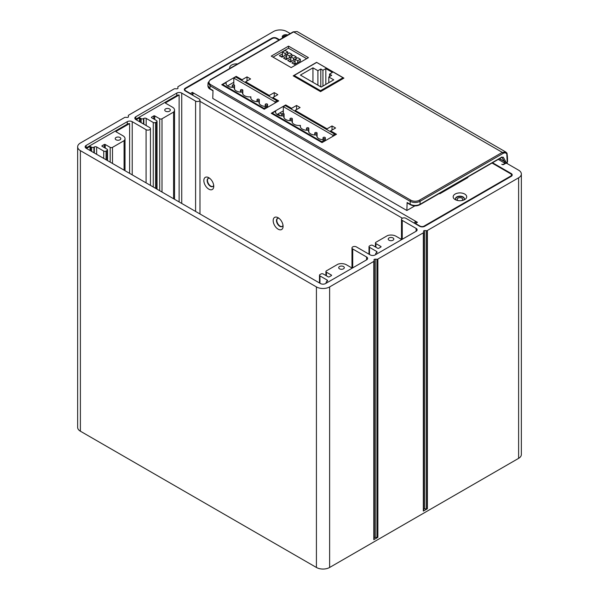 <?xml version="1.0" encoding="UTF-8"?>
<svg xmlns="http://www.w3.org/2000/svg" width="599" height="599" viewBox="0 0 599 599"><rect width="100%" height="100%" fill="white"/><g stroke="black" fill="none" stroke-linecap="round" stroke-linejoin="round"><path stroke-width="0.9" d="M290.223 33.559L286.711 31.53A9.337 5.391 0 0 0 273.503 31.53L178.158 86.578A1.168 0.674 0 0 0 177.813 87.05A1.168 0.674 0 0 0 177.821 87.117L177.97 88.09A1.168 0.674 180 0 1 177.978 88.15A1.168 0.674 180 0 1 176.705 88.824L175.013 88.734A1.168 0.674 0 0 0 174.084 88.929L128.643 115.165A1.168 0.674 0 0 0 128.298 115.644A1.168 0.674 0 0 0 128.306 115.704L128.456 116.678A1.168 0.674 180 0 1 128.463 116.738A1.168 0.674 180 0 1 127.19 117.411L125.498 117.322A1.168 0.674 0 0 0 124.562 117.516L80.386 143.026A9.337 5.391 0 0 0 77.653 146.837A9.337 5.391 0 0 0 80.386 150.648L316.422 286.921A9.337 5.391 0 0 0 329.622 286.921L373.798 261.411A1.168 0.674 0 0 0 374.143 260.939A1.168 0.674 0 0 0 374.135 260.872L373.986 259.899A1.168 0.674 180 0 1 373.978 259.839A1.168 0.674 180 0 1 375.251 259.165L376.943 259.255A1.168 0.674 0 0 0 377.879 259.06L423.321 232.824L423.321 511.089L427.394 508.738A1.168 0.674 180 0 1 426.466 508.933L424.773 508.843L424.773 230.578L426.466 230.667A1.168 0.674 0 0 0 427.394 230.473L518.614 177.806A9.337 5.391 0 0 0 521.347 173.995A9.337 5.391 0 0 0 518.614 170.183L507.061 163.512A1.168 0.674 0 0 0 505.406 163.512L503.759 164.463A1.168 0.674 180 0 1 502.104 164.463L501.775 164.276A1.168 0.674 0 0 0 503.43 164.276L505.736 162.943L504.41 162.943L504.336 161.633A0.936 0.539 -3.5 0 0 505.653 161.58L505.736 162.943L507.555 161.693L507.39 156.616A0.936 0.539 176.5 0 1 507.39 156.616L507.061 153.539A0.936 0.884 -7 0 0 506.964 153.172M423.321 511.089A1.168 0.674 0 0 0 423.658 510.61A1.168 0.674 0 0 0 423.658 510.55L423.658 232.412M423.658 509.172A1.168 0.674 180 0 1 424.773 508.843M373.798 261.411L373.798 539.677L377.879 537.325A1.168 0.674 180 0 1 376.943 537.52L375.251 537.43L375.251 259.165M373.798 539.677A1.168 0.674 0 0 0 374.143 539.205A1.168 0.674 0 0 0 374.135 539.137L374.135 260.999M374.143 537.76A1.168 0.674 180 0 1 375.251 537.43M86.496 148.455L90.015 146.426A1.632 0.943 180 0 1 90.621 146.65L91.61 147.219A1.632 0.943 0 0 0 93.923 147.219L94.335 146.98A1.632 0.943 180 0 1 96.641 146.98L103.739 151.075A1.632 0.943 0 0 0 106.053 151.075L107.041 150.506A1.632 0.943 0 0 0 107.52 149.84A1.632 0.943 0 0 0 107.041 149.173L102.092 146.313A0.704 0.404 180 0 1 102.092 145.737L104.241 144.501A0.704 0.404 180 0 1 105.229 144.501L110.179 147.361A1.632 0.943 0 0 0 112.492 147.361L124.075 140.675A7.001 4.043 0 0 0 125.019 138.639A7.001 4.043 0 0 0 122.975 135.778L116.206 131.877A1.632 0.943 180 0 1 115.824 131.525L129.609 123.566L129.609 173.343M124.075 140.675L124.075 170.153M90.015 146.426L90.015 150.491M492.573 162.771L511.187 173.515A3.504 2.022 180 0 1 512.212 174.945A3.504 2.022 180 0 1 511.187 176.376L424.698 226.31A3.504 2.022 180 0 1 419.742 226.31L405.882 218.306A2.568 1.483 0 0 0 403.082 217.984A2.568 1.483 0 0 0 401.495 219.354A2.568 1.483 0 0 0 402.251 220.402L416.11 228.406A3.504 2.022 180 0 1 417.136 229.836A3.504 2.022 180 0 1 416.11 231.266L375.176 254.897A3.504 2.022 180 0 1 370.227 254.897L356.36 246.893A2.568 1.483 0 0 0 353.567 246.571A2.568 1.483 0 0 0 351.98 247.941A2.568 1.483 0 0 0 352.729 248.989L366.595 256.993A3.504 2.022 180 0 1 367.621 258.424A3.504 2.022 180 0 1 366.595 259.854L325.497 283.582A3.504 2.022 180 0 1 320.547 283.582L86.166 148.267A3.504 2.022 180 0 1 85.14 146.837A3.504 2.022 180 0 1 86.166 145.407L127.265 121.679A3.504 2.022 180 0 1 132.214 121.679L146.081 129.684A2.568 1.483 0 0 0 148.874 130.005A2.568 1.483 0 0 0 150.461 128.635A2.568 1.483 0 0 0 149.713 127.587L135.846 119.583A3.504 2.022 180 0 1 134.82 118.153A3.504 2.022 180 0 1 135.846 116.723L176.78 93.092A3.504 2.022 180 0 1 181.729 93.092L195.596 101.096A2.568 1.483 0 0 0 198.396 101.418A2.568 1.483 0 0 0 199.976 100.048A2.568 1.483 0 0 0 199.227 99L185.361 90.996A3.504 2.022 180 0 1 184.335 89.565A3.504 2.022 180 0 1 185.361 88.135L271.856 38.201A3.504 2.022 180 0 1 276.805 38.201L279.493 39.751M129.609 123.566A3.504 2.022 0 0 0 127.265 124.158L86.166 147.886A3.504 2.022 0 0 0 85.874 148.073M352.234 268.142L346.462 264.81A7.001 4.043 0 0 0 337.986 264.174L326.403 270.86A1.632 0.943 0 0 0 325.923 271.527A1.632 0.943 0 0 0 326.403 272.193L331.359 275.053A0.704 0.404 180 0 1 331.359 275.63L329.21 276.865A0.704 0.404 180 0 1 328.222 276.865L323.265 274.005A1.632 0.943 0 0 0 320.959 274.005L319.963 274.582A1.632 0.943 0 0 0 319.492 275.248A1.632 0.943 0 0 0 319.963 275.914L327.061 280.01A1.632 0.943 180 0 1 327.541 280.676A1.632 0.943 180 0 1 327.061 281.343L326.65 281.582A1.632 0.943 0 0 0 326.17 282.249A1.632 0.943 0 0 0 326.65 282.915M401.749 239.555L395.976 236.223A7.001 4.043 0 0 0 387.508 235.587L375.925 242.273A1.632 0.943 0 0 0 375.446 242.939A1.632 0.943 0 0 0 375.925 243.606L380.874 246.466A0.704 0.404 180 0 1 380.874 247.035L378.725 248.278A0.704 0.404 180 0 1 377.737 248.278L372.788 245.418A1.632 0.943 0 0 0 370.474 245.418L369.486 245.987A1.632 0.943 0 0 0 369.006 246.661A1.632 0.943 0 0 0 369.486 247.327L376.584 251.423A1.632 0.943 180 0 1 377.063 252.089A1.632 0.943 180 0 1 376.584 252.756L376.172 252.995A1.632 0.943 0 0 0 375.693 253.662A1.632 0.943 0 0 0 376.172 254.328M136.175 119.77L139.53 117.838A1.632 0.943 180 0 1 140.136 118.055L141.124 118.632A1.632 0.943 0 0 0 143.438 118.632L143.85 118.392A1.632 0.943 180 0 1 146.163 118.392L153.262 122.488A1.632 0.943 0 0 0 155.568 122.488L156.564 121.919A1.632 0.943 0 0 0 157.043 121.253A1.632 0.943 0 0 0 156.564 120.579L151.607 117.726A0.704 0.404 180 0 1 151.607 117.149L153.756 115.914A0.704 0.404 180 0 1 154.744 115.914L159.693 118.774A1.632 0.943 0 0 0 162.007 118.774L173.59 112.08A7.001 4.043 0 0 0 174.541 110.051A7.001 4.043 0 0 0 172.49 107.191L165.721 103.283A1.632 0.943 180 0 1 165.339 102.938L179.123 94.979L179.123 201.938M179.123 94.979A3.504 2.022 0 0 0 176.78 95.57L135.846 119.201A3.504 2.022 0 0 0 135.554 119.388M173.59 112.08L173.59 198.741M139.53 117.838L139.53 121.709M116.041 139.784A2.8 1.617 180 0 1 115.218 138.639A2.8 1.617 180 0 1 116.947 137.149A2.8 1.617 180 0 1 120.002 137.5A2.8 1.617 180 0 1 120.818 138.639A2.8 1.617 180 0 1 119.089 140.136A2.8 1.617 180 0 1 116.041 139.784M498.346 159.439L504.41 162.943M423.321 232.824A1.168 0.674 0 0 0 423.658 232.345A1.168 0.674 0 0 0 423.658 232.285L423.5 231.311A1.168 0.674 180 0 1 423.5 231.251A1.168 0.674 180 0 1 424.773 230.578M287.76 34.982A3.616 2.089 0 0 0 283.327 35.296A3.616 2.089 0 0 0 282.788 37.849M283.035 37.707A2.92 1.685 180 0 1 282.968 37.34A2.92 1.685 180 0 1 283.821 36.15A2.92 1.685 180 0 1 286.517 35.7M414.845 205.891L406.871 210.496L212.765 98.423L212.997 90.449L209.935 88.674L207.89 85.672L208.063 82.812L210.107 85.822L410.173 201.324A0.936 0.539 -60 0 1 410.832 200.208A6.065 3.504 0 0 0 419.412 200.208L502.284 152.363L505.818 152.041L506.904 153.059A0.936 0.711 -34 0 0 506.709 152.88M192.549 94.762L191.965 94.807M464.36 198.913A4.433 2.561 0 0 0 463.072 197.296A4.433 2.561 0 0 0 458.392 196.704A4.433 2.561 0 0 0 455.51 198.913M280.901 115.847L277.794 114.057M192.391 95.046A2.8 1.617 -60 0 1 193.949 93.279L192.294 92.328L192.294 94.612M190.317 93.848L192.294 92.328M278.999 40.036L276.311 38.486A2.8 1.617 0 0 0 272.35 38.486L185.69 88.517A2.8 1.617 0 0 0 184.874 89.655A2.8 1.617 0 0 0 185.69 90.801L190.317 93.474M440.916 192.593A2.8 1.617 -120 0 1 441.448 192.818L439.801 193.769L439.337 193.507M467.4 177.304L467.856 177.566L466.209 178.524A2.8 1.617 60 0 0 465.678 178.3M415.781 223.262L415.781 221.353L417.436 222.311L415.451 223.449L420.071 226.123A2.8 1.617 0 0 0 424.032 226.123L510.692 176.091A2.8 1.617 0 0 0 511.509 174.945A2.8 1.617 0 0 0 510.692 173.807L492.079 163.055M455.15 194.054A6.769 3.908 180 0 1 464.719 194.054A6.769 3.908 180 0 1 464.719 199.579L464.719 199.579A6.769 3.908 180 0 1 455.15 199.579L455.15 199.579A6.769 3.908 180 0 1 455.15 194.054M229.776 68.458A6.769 3.908 180 0 1 231.663 65.029A6.769 3.908 180 0 1 237.608 63.936M279.778 112.912L281.747 114.05M456.153 200.059A4.433 2.561 180 0 1 455.502 198.726A4.433 2.561 180 0 1 456.797 196.914A4.433 2.561 180 0 1 463.072 196.914A4.433 2.561 180 0 1 464.367 198.726A4.433 2.561 180 0 1 463.723 200.059M407.11 202.514L410.173 204.289L410.173 201.324C413.475 202.881 416.769 202.881 420.071 201.324L420.071 204.289C416.769 205.839 413.475 205.839 410.173 204.289A0.936 0.539 -60 0 0 410.367 204.738L407.298 202.971A0.936 0.539 -60 0 1 407.11 202.514L406.871 210.496M521.347 173.995L521.347 454.544A9.337 5.391 180 0 1 518.614 458.355L329.622 567.47A9.337 5.391 180 0 1 316.422 567.47L80.386 431.198A9.337 5.391 180 0 1 77.653 427.386L77.653 146.837M507.555 161.693L507.061 153.539A0.936 0.539 -3.5 0 1 506.791 153.936A6.065 3.624 118.2 0 0 502.943 153.479A0.936 0.539 -120 0 0 502.284 152.363L293.637 31.904L297.097 31.53L293.173 31.859A0.936 0.539 60 0 1 293.637 31.904L210.766 79.749A6.065 3.504 0 0 0 210.766 84.699L410.832 200.208M501.296 157.417L503.325 157.23L501.296 157.417L502.067 157.544L504.253 161.356L499.641 158.69M503.325 157.23L505.653 161.58M233.805 82.273L227.56 85.882M245.597 82.228L245.193 82.467M272.837 97.951L272.433 98.191M330.603 131.308L330.199 131.54M283.327 110.86L277.075 114.469M295.12 110.822L294.715 111.055M236.201 77.271L236.201 76.358L242.063 79.734L242.063 80.655M242.063 79.734L247.013 76.882L250.577 78.941L245.627 81.793L269.295 95.458L274.245 92.605L277.816 94.664L272.859 97.517L278.722 100.902L264.264 109.25L221.742 84.706L236.201 76.358M293.211 75.841L316.586 62.348L343.916 78.125L320.547 91.625L293.211 75.841M308.433 57.639L291.166 67.605L271.257 56.111L288.523 46.145L308.433 57.639M335.582 128.014L330.633 130.874L336.488 134.258L322.03 142.607L271.257 113.293L285.716 104.945L291.578 108.329L296.527 105.469L300.092 107.528L295.142 110.388L327.061 128.815L332.018 125.955L335.582 128.014M505.504 161.034A0.936 0.704 150.2 0 1 504.253 161.356L499.439 158.802M320.547 91.625L320.547 90.704L342.995 77.75L316.586 62.348M288.523 46.145L288.523 48.205L273.039 57.145M274.245 92.605L274.245 96.724M269.295 95.458L269.295 96.379M245.627 81.793L245.575 82.684M247.013 76.882L247.013 81M272.859 97.517L272.807 98.408M330.581 131.758L330.633 130.874M332.018 125.955L332.018 130.073M327.061 129.728L327.061 128.815M295.09 111.272L295.142 110.388M296.527 109.587L296.527 105.469M291.578 109.243L291.578 108.329M285.716 105.858L285.716 104.945M415.451 223.831L415.451 223.449M193.949 93.279L415.781 221.353A2.8 1.617 120 0 0 414.223 223.127M208.287 178.345A4.672 2.696 -120 0 0 207.778 182.133A4.672 2.696 -120 0 0 210.781 186.102A4.672 2.696 -120 0 0 212.944 186.416M277.614 218.373A4.672 2.696 -120 0 0 277.105 222.154A4.672 2.696 -120 0 0 280.107 226.123A4.672 2.696 -120 0 0 282.271 226.437M208.804 189.149A7.001 4.043 60 0 1 203.847 180.569A7.001 4.043 60 0 1 208.804 177.708A7.001 4.043 60 0 1 208.804 177.716A7.001 4.043 60 0 1 213.753 186.289A7.001 4.043 60 0 1 208.804 189.149M278.123 229.17A7.001 4.043 60 0 1 273.174 220.597A7.001 4.043 60 0 1 278.123 217.737L278.123 217.737A7.001 4.043 60 0 1 283.08 226.31A7.001 4.043 60 0 1 278.123 229.17M213.671 185.188A4.672 2.696 60 0 1 212.787 186.521A4.672 2.696 60 0 1 210.451 186.289A4.672 2.696 60 0 1 207.404 182.178A4.672 2.696 60 0 1 208.115 178.435A4.672 2.696 60 0 1 209.71 178.337M282.99 225.217A4.672 2.696 60 0 1 282.107 226.542A4.672 2.696 60 0 1 279.778 226.31A4.672 2.696 60 0 1 276.723 222.199A4.672 2.696 60 0 1 277.442 218.455A4.672 2.696 60 0 1 279.037 218.358M458.31 200.613A2.8 1.617 180 0 1 457.958 200.44A2.8 1.617 180 0 1 457.134 199.295A2.8 1.617 180 0 1 458.864 197.805A2.8 1.617 180 0 1 461.919 198.149A2.8 1.617 180 0 1 462.735 199.295A2.8 1.617 180 0 1 461.559 200.613M165.556 111.197A2.8 1.617 180 0 1 164.732 110.051A2.8 1.617 180 0 1 166.462 108.561A2.8 1.617 180 0 1 169.517 108.906A2.8 1.617 180 0 1 170.341 110.051A2.8 1.617 180 0 1 168.611 111.549A2.8 1.617 180 0 1 165.556 111.197M339.528 268.816A2.8 1.617 180 0 1 338.705 267.671A2.8 1.617 180 0 1 340.434 266.173A2.8 1.617 180 0 1 343.489 266.525A2.8 1.617 180 0 1 344.305 267.671A2.8 1.617 180 0 1 342.576 269.161A2.8 1.617 180 0 1 339.528 268.816M389.043 240.221A2.8 1.617 180 0 1 388.219 239.083A2.8 1.617 180 0 1 389.949 237.586A2.8 1.617 180 0 1 393.004 237.938A2.8 1.617 180 0 1 393.828 239.083A2.8 1.617 180 0 1 392.098 240.573A2.8 1.617 180 0 1 389.043 240.221M306.651 58.672L288.523 48.205M342.995 77.75L342.995 78.664M316.586 62.498L294.139 75.459L320.547 90.704M294.139 76.373L294.139 75.459M321.206 87.087L300.406 75.077L312.955 67.837L317.904 70.697L320.794 69.027L322.936 70.263L325.826 68.6L332.43 72.412L329.54 74.081L331.689 75.317L328.799 76.986L333.748 79.847L321.206 87.087M328.799 82.699L328.799 76.986M329.54 76.552L329.54 74.081M325.826 84.414L325.826 68.6M322.936 86.084L322.936 70.263M320.794 86.848L320.794 69.027M317.904 85.178L317.904 70.697M312.955 82.318L312.955 67.837M286.674 54.494L281.987 57.205L279.344 55.677L282.481 53.865L282.481 51.963L285.124 50.436L287.767 51.963L285.124 53.483L282.481 51.963M290.867 56.912L286.18 59.623L283.537 58.096L286.674 56.284L286.674 54.382L289.317 52.854L291.96 54.382L289.317 55.902L286.674 54.382M295.06 59.338L290.373 62.041L287.73 60.514L290.867 58.709L290.867 56.8L293.51 55.273L296.146 56.8L293.51 58.328L290.867 56.8M291.923 62.94L295.06 61.128L295.06 59.219L297.703 57.699L300.339 59.219L300.339 61.128L294.566 64.46L291.923 62.94M280.998 56.628L282.481 55.774L283.469 56.343M282.481 55.774L282.481 53.865M285.124 55.393L285.124 53.483M287.767 51.963L287.767 53.753M285.191 59.046L286.674 58.193L287.662 58.762M286.674 58.193L286.674 56.284M289.317 57.811L289.317 55.902M291.96 54.382L291.96 56.171M289.384 61.472L290.867 60.611L291.855 61.188M290.867 60.611L290.867 58.709M293.51 60.229L293.51 58.328M296.146 56.8L296.146 58.59M293.577 63.891L295.06 63.03L296.048 63.606M295.06 63.03L295.06 61.128M297.703 62.655L297.703 60.746L295.06 59.219M297.703 60.746L300.339 59.219M321.7 142.412L321.7 141.686L272.186 113.099L272.186 113.825M325.152 140.802L325.152 139.694L321.7 141.686M335.313 134.932L334.736 134.161L332.842 135.254L332.842 136.362M263.927 109.063L263.927 108.337L222.663 84.511L222.663 85.238M233.805 84.833L233.805 78.08L235.707 76.986L276.97 100.812L275.068 101.905L275.068 103.013M226.115 84.122L226.115 82.52L222.663 84.511M267.386 107.446L267.386 106.345L263.927 108.337M277.547 101.583L276.97 100.812M267.386 106.345A7.001 4.043 180 0 1 258.993 102.384A7.001 4.043 180 0 1 259.127 101.575A7.001 4.043 180 0 1 250.741 97.615A7.001 4.043 180 0 1 250.876 96.813A7.001 4.043 180 0 1 242.483 92.852A7.001 4.043 180 0 1 242.625 92.051A7.001 4.043 180 0 1 234.231 88.083A7.001 4.043 180 0 1 234.374 87.282A7.001 4.043 180 0 1 225.98 83.321A7.001 4.043 180 0 1 226.115 82.52M259.127 103.185L259.127 101.575M250.876 96.813L250.876 98.416M233.805 78.08L275.068 101.905M242.625 92.051L242.625 93.654M234.374 87.282L234.374 88.892M232.569 85.942A1.168 0.674 0 0 0 233.842 86.091A1.168 0.674 0 0 0 234.561 85.462A1.168 0.674 0 0 0 234.216 84.991A1.168 0.674 0 0 0 232.951 84.841A1.168 0.674 0 0 0 232.225 85.462A1.168 0.674 0 0 0 232.569 85.942M240.82 90.704A1.168 0.674 0 0 0 242.093 90.853A1.168 0.674 0 0 0 242.812 90.232A1.168 0.674 0 0 0 242.475 89.753A1.168 0.674 0 0 0 241.202 89.61A1.168 0.674 0 0 0 240.484 90.232A1.168 0.674 0 0 0 240.82 90.704M257.33 100.235A1.168 0.674 0 0 0 258.603 100.385A1.168 0.674 0 0 0 259.322 99.763A1.168 0.674 0 0 0 258.978 99.284A1.168 0.674 0 0 0 257.705 99.135A1.168 0.674 0 0 0 256.986 99.763A1.168 0.674 0 0 0 257.33 100.235M265.582 105.005A1.168 0.674 0 0 0 266.854 105.147A1.168 0.674 0 0 0 267.573 104.525A1.168 0.674 0 0 0 267.229 104.046A1.168 0.674 0 0 0 265.956 103.904A1.168 0.674 0 0 0 265.237 104.525A1.168 0.674 0 0 0 265.582 105.005M283.327 113.421L283.327 106.667L285.221 105.574L334.736 134.161M275.637 112.709L275.637 111.107L272.186 113.099M283.327 106.667L332.842 135.254M325.152 139.694A7.001 4.043 180 0 1 316.759 135.733A7.001 4.043 180 0 1 316.901 134.932A7.001 4.043 180 0 1 308.507 130.971A7.001 4.043 180 0 1 308.65 130.17A7.001 4.043 180 0 1 300.256 126.202A7.001 4.043 180 0 1 300.391 125.401A7.001 4.043 180 0 1 292.005 121.44A7.001 4.043 180 0 1 292.14 120.639A7.001 4.043 180 0 1 283.746 116.678A7.001 4.043 180 0 1 283.889 115.869A7.001 4.043 180 0 1 275.495 111.908A7.001 4.043 180 0 1 275.637 111.107M316.901 136.535L316.901 134.932M308.65 130.17L308.65 131.773M300.391 125.401L300.391 127.003M292.14 120.639L292.14 122.241M283.889 115.869L283.889 117.479M282.084 114.529A1.168 0.674 0 0 0 283.357 114.679A1.168 0.674 0 0 0 284.076 114.057A1.168 0.674 0 0 0 283.739 113.578A1.168 0.674 0 0 0 282.466 113.428A1.168 0.674 0 0 0 281.747 114.057A1.168 0.674 0 0 0 282.084 114.529M290.343 119.298A1.168 0.674 0 0 0 291.608 119.441A1.168 0.674 0 0 0 292.334 118.819A1.168 0.674 0 0 0 291.99 118.34A1.168 0.674 0 0 0 290.717 118.198A1.168 0.674 0 0 0 289.998 118.819A1.168 0.674 0 0 0 290.343 119.298M306.845 128.822A1.168 0.674 0 0 0 308.118 128.972A1.168 0.674 0 0 0 308.837 128.351A1.168 0.674 0 0 0 308.492 127.872A1.168 0.674 0 0 0 307.227 127.729A1.168 0.674 0 0 0 306.501 128.351A1.168 0.674 0 0 0 306.845 128.822M315.096 133.592A1.168 0.674 0 0 0 316.369 133.734A1.168 0.674 0 0 0 317.088 133.113A1.168 0.674 0 0 0 316.751 132.634A1.168 0.674 0 0 0 315.478 132.491A1.168 0.674 0 0 0 314.76 133.113A1.168 0.674 0 0 0 315.096 133.592M323.348 138.354A1.168 0.674 0 0 0 324.621 138.504A1.168 0.674 0 0 0 325.347 137.875A1.168 0.674 0 0 0 325.002 137.403A1.168 0.674 0 0 0 323.73 137.253A1.168 0.674 0 0 0 323.011 137.875A1.168 0.674 0 0 0 323.348 138.354M112.492 163.467L112.492 147.361M110.179 147.361L110.179 162.127M105.229 148.125L105.229 144.501M104.241 144.501L104.241 147.549M102.092 146.313L102.092 145.737M107.041 150.506L107.041 160.322M106.053 159.746L106.053 151.075M103.739 151.075L103.739 158.413M96.641 154.317L96.641 146.98M94.335 146.98L94.335 152.985M93.923 152.745L93.923 147.219M91.61 147.219L91.61 151.412M90.621 150.836L90.621 146.643M86.166 147.886L86.166 145.407M327.061 280.01L327.061 281.343M319.963 283.252L319.963 275.914M331.359 275.053L331.359 275.63M326.403 275.817L326.403 272.193M366.595 256.993L366.595 259.854M352.729 267.858L352.729 248.989M376.584 251.423L376.584 252.756M369.486 254.47L369.486 247.327M380.874 246.466L380.874 247.035M375.925 247.23L375.925 243.606M416.11 228.406L416.11 231.266M402.251 239.271L402.251 220.402M185.361 88.742L185.361 88.135M195.596 101.096L195.596 211.447M181.729 203.443L181.729 93.092M176.78 93.092L176.78 95.57M162.007 192.054L162.007 118.774M159.693 118.774L159.693 190.722M154.744 119.53L154.744 115.914M153.756 115.914L153.756 118.961M151.607 117.726L151.607 117.149M156.564 121.919L156.564 188.91M155.568 188.333L155.568 122.488M153.262 122.488L153.262 187M146.163 125.535L146.163 118.392M143.85 118.392L143.85 124.203M143.438 123.963L143.438 118.632M141.124 118.632L141.124 122.63M140.136 122.061L140.136 118.055M135.846 119.201L135.846 116.723M146.081 129.684L146.081 182.86M132.214 174.856L132.214 121.679M127.265 121.679L127.265 124.158M276.805 38.77L276.805 38.201M271.856 38.201L271.856 38.77M185.69 91.183L185.69 90.801M441.448 192.818L466.209 178.524M210.766 84.699A0.936 0.539 -60 0 0 210.107 85.822L209.935 88.674A0.936 0.539 -60 0 0 210.129 89.131L212.989 90.786M507.39 156.579A0.936 0.539 176.5 0 1 507.39 156.601L507.555 159.259M316.422 286.921L316.422 567.47M80.386 150.648L80.386 431.198M329.622 567.47L329.622 286.921M377.879 537.325L377.879 259.06M427.394 508.738L427.394 230.473M518.614 458.355L518.614 177.806M376.943 259.255L376.943 537.52M426.466 230.667L426.466 508.933M507.076 153.658A0.936 0.861 -6.2 0 0 507.068 153.599L507.054 153.464A0.936 0.936 0 0 0 506.904 153.059A0.936 0.711 -34 0 1 506.791 153.936L507.278 163.639M419.412 200.208A0.936 0.539 -120 0 1 420.071 201.324L502.943 153.479M501.955 157.013L420.071 204.289A0.936 0.539 -120 0 1 419.877 204.738C416.709 206.266 413.535 206.266 410.367 204.738M210.766 79.749A0.936 0.539 -120 0 0 210.301 79.704L293.173 31.859M507.383 156.496A0.936 0.861 -6.2 0 0 507.383 156.436L507.068 153.599A0.936 0.861 -6.2 0 0 507.061 153.531M510.692 176.091L510.692 176.66M424.032 226.609L424.032 226.123M199.976 101.336L402.423 218.216M511.187 173.515L511.187 174.189M125.019 170.7L125.019 138.639M107.52 149.84L107.52 160.599M326.17 282.249L326.17 283.192M319.492 275.248L319.492 282.975M325.923 271.527L325.923 275.54M351.98 268L351.98 247.941M375.693 253.662L375.693 254.605M369.006 246.661L369.006 254.193M375.446 242.939L375.446 246.953M401.495 239.413L401.495 219.354M199.976 100.048L199.976 213.978M174.541 199.287L174.541 110.051M157.043 121.253L157.043 189.187M150.461 128.635L150.461 185.391M210.129 89.131C208.819 88.57 208.07 87.417 207.89 85.664M374.143 539.205L374.143 260.939M423.658 510.61L423.658 232.345M210.301 79.704L208.063 82.812M505.841 152.049L297.082 31.522M501.842 157.342L419.877 204.738M184.874 90.636L184.874 89.655M511.509 176.158L511.509 174.945M234.561 85.462L234.561 89.311M232.225 85.462L232.225 87.342M242.812 90.232L242.812 94.08M240.484 90.232L240.484 92.104M259.322 99.763L259.322 103.605M256.986 99.763L256.986 101.635M267.573 104.525L267.573 107.341M265.237 104.525L265.237 106.397M284.076 114.057L284.076 117.898M281.747 114.057L281.747 115.929M292.334 118.819L292.334 122.668M289.998 118.819L289.998 120.691M308.837 128.351L308.837 132.192M306.501 128.351L306.501 130.223M317.088 133.113L317.088 136.961M314.76 133.113L314.76 134.985M325.347 137.875L325.347 140.69M323.011 137.875L323.011 139.754"/></g></svg>
